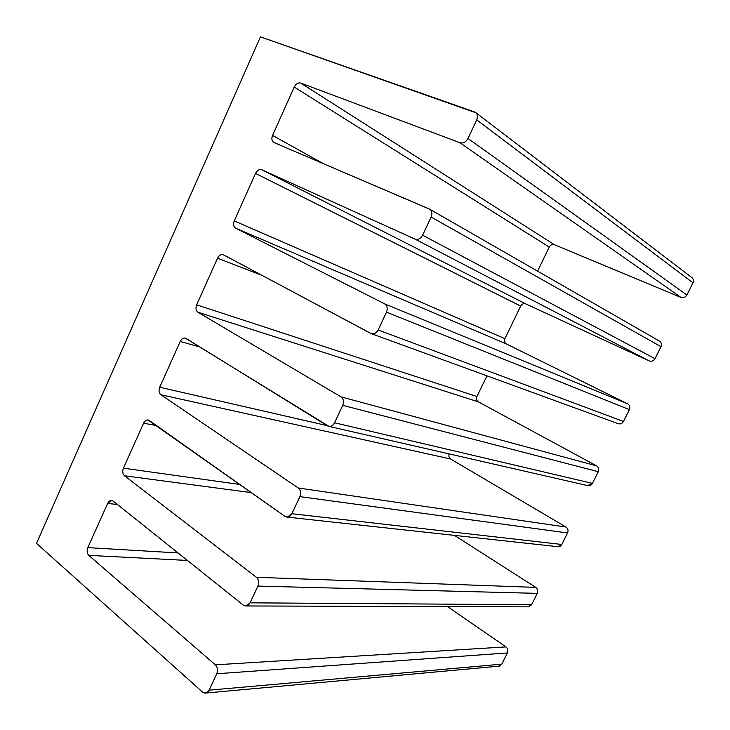 <?xml version="1.0" encoding="UTF-8"?>
<svg xmlns="http://www.w3.org/2000/svg" width="730" height="730" viewBox="0 0 730 730"><rect width="100%" height="100%" fill="white"/><g stroke="black" fill="none" stroke-linecap="round" stroke-linejoin="round"><path stroke-width="1.09" d="M691.775 277.528C693.509 278.915 693.92 280.685 692.998 282.829L686.903 294.993C685.424 297.329 683.462 298.141 681.008 297.438L554.353 244.678C552.245 244.094 550.548 244.888 549.243 247.059L537.59 271.14L549.243 247.059C550.548 244.888 552.245 244.094 554.353 244.678L681.008 297.438C683.462 298.141 685.424 297.329 686.903 294.993L692.998 282.829C693.847 281.004 693.6 279.353 692.259 277.902L691.775 277.528M659.199 340.974C661.353 342.251 661.946 344.149 660.988 346.677L654.974 358.667C653.523 360.958 651.598 361.715 649.207 360.921L525.7 303.853C523.647 303.205 521.977 303.945 520.691 306.071L504.923 338.674C504.056 340.983 504.512 342.726 506.301 343.912L627.7 403.854C629.798 405.205 630.364 407.13 629.415 409.63L623.484 421.465C622.06 423.71 620.181 424.404 617.845 423.537M486.937 375.831L476.936 396.518C476.079 398.808 476.517 400.578 478.269 401.819L596.638 465.877C598.673 467.3 599.23 469.244 598.281 471.717L592.432 483.388C591.337 485.295 589.721 486.034 587.604 485.578L592.432 483.388L598.281 471.717C599.23 469.244 598.673 467.3 596.638 465.877L478.269 401.819C476.517 400.578 476.079 398.808 476.936 396.518L486.937 375.831M449.178 453.905C448.503 456.122 448.968 457.81 450.583 458.988L565.996 527.042C567.976 528.538 568.506 530.509 567.575 532.955L561.808 544.47C560.868 546.177 559.426 546.898 557.492 546.633L558.368 546.733L561.808 544.47L567.575 532.955C568.506 530.509 567.976 528.538 565.996 527.042L450.583 458.988C448.968 457.81 448.503 456.122 449.178 453.905M454.425 535.373L535.765 587.385C537.7 588.946 538.211 590.935 537.289 593.362L531.595 604.714L527.781 606.84L528.785 606.84L531.595 604.714L537.289 593.362C538.211 590.935 537.7 588.946 535.765 587.385L454.425 535.373M618.137 423.665L618.41 423.765C620.619 424.23 622.316 423.464 623.484 421.465L378.131 329.969L623.484 421.465L629.415 409.63L386.489 312.166L629.415 409.63C630.364 407.13 629.798 405.205 627.7 403.854L384.573 303.835L627.7 403.854L506.301 343.912L235.589 228.161L506.301 343.912C504.512 342.726 504.056 340.983 504.923 338.674L234.239 220.916L504.923 338.674L520.691 306.071L255.527 173.421L520.691 306.071C521.977 303.945 523.647 303.205 525.7 303.853L261.796 169.752L525.7 303.853L649.207 360.921L414.932 239.075L649.207 360.921C651.598 361.715 653.523 360.958 654.974 358.667L422.606 235.224L654.974 358.667L660.988 346.677L431.138 217.047L422.606 235.224C420.58 238.719 418.016 240.006 414.932 239.075L261.796 169.752C259.314 169.059 257.225 170.282 255.527 173.421L234.239 220.916C233.043 224.256 233.49 226.674 235.589 228.161L384.573 303.835C387.219 305.651 387.858 308.434 386.489 312.166L378.131 329.969C376.498 332.999 374.262 334.24 371.424 333.71L223.216 254.697C220.898 254.204 219 255.381 217.531 258.21L196.635 304.83C195.448 308.124 195.868 310.588 197.885 312.212L340.974 396.846C343.511 398.826 344.104 401.664 342.753 405.342L334.568 422.789C333.327 425.262 331.484 426.475 329.048 426.42L185.21 338.063C183.093 337.862 181.432 338.985 180.228 341.448L159.706 387.238C158.538 390.486 158.921 392.986 160.856 394.738L298.26 487.987C300.687 490.122 301.234 493.005 299.902 496.637L291.881 513.719L287.392 517.132L284.946 516.384L147.925 419.96C146.046 419.978 144.595 421.055 143.591 423.19L123.443 468.158C122.293 471.37 122.64 473.907 124.501 475.777L256.394 577.293C258.721 579.574 259.232 582.513 257.918 586.09L250.062 602.834L246.402 605.964L243.345 605.133L113.15 501.072L111.362 500.424L107.611 503.472L87.819 547.637C86.688 550.812 87.007 553.386 88.786 555.375L215.359 664.838L505.954 646.908L447.536 606.593L505.954 646.908C507.834 648.541 508.317 650.549 507.405 652.948L501.793 664.154L498.435 666.207L499.466 666.116L501.793 664.154L209.063 690.178L206.052 693.025L202.575 692.122L36.5 543.366L260.455 36.847L475.987 112.794C477.694 114.756 477.94 117.129 476.727 119.912L692.998 282.829L476.727 119.912L468.012 138.481L686.903 294.993L468.012 138.481C465.941 142.067 463.295 143.5 460.073 142.761L681.008 297.438L460.073 142.761L300.696 83.047L554.353 244.678L300.696 83.047C298.132 82.499 295.969 83.831 294.226 87.053L549.243 247.059L294.226 87.053L272.546 135.433L323.618 163.766L272.546 135.433C271.368 138.554 271.743 140.872 273.686 142.386L429.66 209.181C431.977 211.061 432.47 213.689 431.138 217.047L660.988 346.677C661.909 344.441 661.471 342.625 659.646 341.211L429.66 209.181M217.531 258.21L261.997 275.365L217.531 258.21C219.201 255.135 221.226 254.031 223.608 254.87L370.712 333.409C373.678 334.523 376.151 333.373 378.131 329.969L386.489 312.166C387.858 308.434 387.219 305.651 384.573 303.835L235.589 228.161C233.49 226.674 233.043 224.256 234.239 220.916L255.527 173.421C257.225 170.282 259.314 169.059 261.796 169.752L414.932 239.075C418.016 240.006 420.58 238.719 422.606 235.224L431.138 217.047C432.525 213.251 431.85 210.532 429.085 208.88L274.005 142.551C271.815 141.191 271.332 138.819 272.546 135.433L294.226 87.053C295.969 83.831 298.132 82.499 300.696 83.047L460.073 142.761C463.295 143.5 465.941 142.067 468.012 138.481L476.727 119.912C478.141 116.061 477.411 113.396 474.527 111.918L260.455 36.847L36.5 543.366L202.575 692.122C205.093 693.883 207.256 693.235 209.063 690.178L501.793 664.154L507.405 652.948C508.317 650.549 507.834 648.541 505.954 646.908L215.359 664.838C217.586 667.266 218.051 670.24 216.764 673.763L507.405 652.948L216.764 673.763L209.063 690.178L216.764 673.763C218.051 670.24 217.586 667.266 215.359 664.838L88.786 555.375L187.446 560.448L88.786 555.375C87.007 553.386 86.688 550.812 87.819 547.637L178.065 552.948L87.819 547.637L107.611 503.472L117.43 504.485L107.611 503.472C109.181 500.616 111.024 499.813 113.15 501.072L243.345 605.133C245.974 606.739 248.218 605.973 250.062 602.834L531.595 604.714L250.062 602.834L257.918 586.09L537.289 593.362L257.918 586.09C259.232 582.513 258.721 579.574 256.394 577.293L535.765 587.385L256.394 577.293L124.501 475.777L251.33 492.613L124.501 475.777C122.64 473.907 122.293 471.37 123.443 468.158L239.814 484.474L123.443 468.158L143.591 423.19L156.603 425.645L143.591 423.19C145.188 420.261 147.095 419.367 149.303 420.489L284.946 516.384C287.684 517.835 290.002 516.949 291.881 513.719L561.808 544.47L291.881 513.719L299.902 496.637L567.575 532.955L299.902 496.637C301.234 493.005 300.687 490.122 298.26 487.987L565.996 527.042L298.26 487.987L160.856 394.738L450.583 458.988L160.856 394.738C158.921 392.986 158.538 390.486 159.706 387.238L327.004 425.59L159.706 387.238L180.228 341.448L200.047 347.051L180.228 341.448C181.861 338.455 183.823 337.452 186.123 338.437L327.396 425.827C330.243 427.114 332.634 426.101 334.568 422.789L592.432 483.388L334.568 422.789L342.753 405.342L598.281 471.717L342.753 405.342C344.104 401.664 343.511 398.826 340.974 396.846L596.638 465.877L340.974 396.846L197.885 312.212L478.269 401.819L197.885 312.212C195.868 310.588 195.448 308.124 196.635 304.83L476.936 396.518L196.635 304.83L217.531 258.21M206.052 693.025L499.466 666.116M475.987 112.794L692.259 277.902M371.424 333.71L618.41 423.765M329.048 426.42L588.225 485.724M287.392 517.132L558.368 546.733M147.925 419.96L148.409 420.051M246.402 605.964L528.785 606.84M111.362 500.424L111.964 500.488"/></g></svg>
